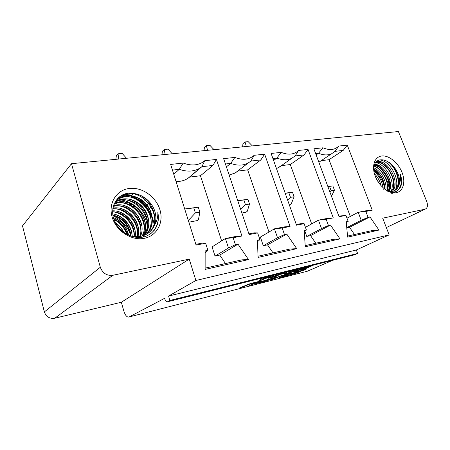 <?xml version="1.0" encoding="UTF-8"?>
<svg xmlns="http://www.w3.org/2000/svg" width="450" height="450" viewBox="0 0 450 450"><rect width="100%" height="100%" fill="white"/><g stroke="black" fill="none" stroke-linecap="round" stroke-linejoin="round"><path stroke-width="0.67" d="M135.478 206.184L132.463 207.039M137.801 210.201L138.082 211.911L137.717 209.925L138.898 209.239M346.281 222.683L348.188 221.406L346.196 221.816L347.642 237.144L378.956 230.057L369.951 216.911L368.072 217.299L361.215 220.297L346.748 227.666M304.273 231.621L306.405 230.029L304.194 230.484L305.263 246.735L339.969 238.882L330.514 225.056L328.433 225.484L321.519 228.578L306.748 236.436L310.562 235.62L315.771 243.242M257.518 241.701L259.926 239.625L257.462 240.137L258.053 257.423L296.736 248.67L286.774 234.084L284.462 234.562L277.526 237.752L263.295 245.751L267.525 244.845L272.998 252.861M205.132 268.132L242.049 259.824L248.518 259.582L205.132 269.398L205.149 250.937L207.911 250.363L205.149 253.08M262.463 278.168L265.067 277.515L264.184 278.128L274.224 275.214L258.879 280.766L262.463 278.168M286.914 272.469L281.064 274.264L286.914 272.469M279.832 276.48L272.317 279.506L270.096 280.074L280.569 275.923L290.959 273.285L281.419 277.183L279.236 277.74L287.151 274.461L279.816 276.424L270.495 279.917M295.92 273.116L297.388 272.526L289.777 274.376L295.239 272.194L306.079 269.37L303.919 270.225L295.054 272.514L293.001 273.324L300.504 271.507L295.436 273.521L284.496 276.39L295.92 273.116M129.077 316.974L164.627 298.305L164.886 299.171C165.606 301.224 166.477 302.091 167.49 301.776L169.875 300.454L168.559 296.066L195.885 280.485L189.236 259.121L121.343 302.248L123.801 310.961C125.286 315.501 127.046 317.509 129.077 316.974L307.254 271.26L332.696 260.303M312.564 265.579L303.907 269.364L300.729 270.169L304.656 268.088L296.899 271.136L293.659 271.957L302.243 268.172L304.267 267.66L297.473 270.653L306.399 267.126L308.481 266.602L303.756 269.066L312.564 265.579M289.884 271.89L288.248 272.199L291.077 271.148L296.713 269.533L298.131 269.516L295.138 270.968L284.473 274.224L284.715 273.78L290.149 272.537L294.632 270.765L295.419 270.343L294.744 270.315L288.54 272.087M260.162 282.313L268.594 280.159L266.563 280.98L255.819 283.663L259.324 282.144L277.076 276.727L272.042 278.764L263.419 280.957L260.162 282.313M283.719 272.824L275.265 276.615L268.161 278.168L283.719 272.824M249.593 284.175L242.128 287.229L239.754 287.837L250.183 283.641L261.321 280.817L251.876 284.738L249.542 285.334L257.653 281.998L254.368 282.797L249.576 284.119L240.148 287.679M71.505 163.688L100.328 267.255L44.364 311.906L22.5 225.883L71.505 163.688L398.396 131.541L426.752 201.544C428.13 205.656 427.511 208.221 424.901 209.244L382.697 218.177L389.154 234.889L195.885 280.485M145.772 206.196L149.985 202.528M131.226 195.773L133.627 193.517M167.49 301.776L354.713 254.779L357.609 253.463L356.316 249.992L389.154 234.889M169.875 300.454L357.609 253.463M183.195 163.058C191.835 166.213 199.024 165.426 204.773 160.701L216.439 159.429L212.923 165.437L201.87 166.714L200.199 167.951C194.282 171.636 187.318 172.091 179.297 169.318L183.195 163.058L170.657 164.43L196.088 245.093L205.627 243.203L202.629 243.006L195.851 244.344M241.931 236.002L233.128 237.752L235.412 244.688L228.493 247.972L225.405 238.511L236.379 236.346L241.931 236.002L216.439 159.429M248.518 259.582L237.999 244.153L235.412 244.688M207.911 250.363L205.627 243.203M234.855 157.416C242.713 160.436 249.154 159.733 254.177 155.306L264.639 154.164L260.865 159.907L250.948 161.055L248.13 163.046C243.101 165.707 237.296 165.819 230.715 163.384L234.855 157.416L223.65 158.642L249.143 234.574L257.642 232.892L254.093 232.847L248.906 233.871M277.526 237.752L274.444 228.831L284.271 226.89L290.064 226.463L264.639 154.164M290.064 226.463L282.184 228.026L284.462 234.562M259.926 239.625L257.642 232.892M322.976 147.791C329.597 150.564 334.851 149.991 338.732 146.07L347.287 145.136L343.192 150.412L335.064 151.352L331.509 153.821C327.729 155.441 323.409 155.25 318.538 153.253L322.976 147.791L313.875 148.787L339.075 216.748L345.938 215.387L338.844 216.118M361.215 220.297L358.189 212.304L366.204 210.718L372.251 210.172L347.287 145.136M372.251 210.172L365.839 211.444L368.072 217.299M348.188 221.406L345.938 215.387M281.188 152.353C288.382 155.25 294.182 154.614 298.586 150.452L308.031 149.422L304.071 154.924L295.11 155.959L291.757 158.293C287.432 160.324 282.471 160.251 276.874 158.062L281.188 152.353L271.119 153.456L296.516 225.186L304.132 223.672L300.161 223.757L296.28 224.522M321.519 228.578L318.459 220.146L327.313 218.396L333.259 217.901L308.031 149.422M333.259 217.901L326.171 219.302L328.433 225.484M306.405 230.029L304.132 223.672M44.364 311.906C46.159 316.822 49.635 318.926 54.788 318.223L112.832 275.287C106.808 275.918 102.639 273.24 100.328 267.255M112.832 275.287L189.236 259.121M375.294 176.338C371.222 166.028 374.67 156.381 382.174 155.947C389.627 155.346 399.122 163.699 402.469 173.644C405.737 183.06 402.728 191.976 395.634 192.814C388.592 193.781 379.046 186.126 375.294 176.338M112.112 216.979C107.961 202.866 116.933 189.36 130.162 188.387C143.336 187.183 157.388 198.073 160.397 211.517C163.423 224.252 155.756 236.818 143.1 238.523C130.5 240.407 115.858 230.377 112.112 216.979M54.788 318.223L121.343 302.248M168.559 296.066L356.316 249.992M354.713 254.779L354.195 254.908M147.06 199.541L143.938 200.227M258.013 256.236L290.115 249.013L296.736 248.67M305.19 245.621L333.264 239.304L339.969 238.882M347.541 236.093L372.218 230.541L378.956 230.057M343.192 150.412L329.034 159.694L350.314 216.45M321.182 160.672L329.034 159.694M320.619 161.049L318.909 162.366M315.658 153.591L318.538 153.253L316.142 154.89M365.839 211.444L358.189 212.304L346.989 218.194M369.951 216.911L349.526 227.273L354.493 234.529M346.77 227.863L349.526 227.273M304.071 154.924L290.301 164.531L311.659 223.898M276.491 168.632L281.447 165.634L290.301 164.531M272.908 158.518L276.874 158.062L273.594 160.459M326.171 219.302L318.459 220.146L305.438 227.329M304.869 231.171L306.748 236.436M330.514 225.056L310.562 235.62M260.865 159.907L247.652 169.852L268.988 232.02M229.146 175.005L235.08 173.053L237.876 171.073L247.652 169.852M225.45 163.991L230.715 163.384L226.401 166.826M282.184 228.026L274.444 228.831L260.353 237.071L263.295 245.751M286.774 234.084L267.525 244.845M212.923 165.437L200.458 175.748L221.625 240.891M204.773 160.701L201.87 166.714L189.607 177.103L200.458 175.748M189.607 177.103L187.954 178.324C184.545 180.54 180.579 181.609 176.051 181.53M172.451 170.106L179.297 169.318L173.756 174.251M233.128 237.752L225.405 238.511L212.079 246.904L215.027 256.095L219.735 255.083L225.501 263.548M228.493 247.972L215.027 256.095M237.999 244.153L219.735 255.083M148.191 209.357L152.336 205.819M138.713 209.047L137.717 209.925M142.346 200.396L139.601 200.424M250.948 161.055L254.177 155.306M295.11 155.959L298.586 150.452M335.064 151.352L338.732 146.07M297.096 272.588L289.822 274.337M305.657 269.477L292.984 273.285M300.442 271.491L295.419 273.471L284.895 276.227M312.227 265.663L303.907 269.364M303.891 269.308L300.943 270.056M296.899 271.136L304.656 268.088M296.882 271.086L293.974 271.817M303.93 267.744L297.473 270.653M308.239 266.664L303.756 269.066M290.925 273.313L279.636 277.577M287.409 274.433L280.024 276.401M298.08 269.477L297.219 270.051M297.202 269.994L295.138 270.968M295.121 270.917L292.787 271.873M292.77 271.822L290.228 272.745M290.205 272.689L287.803 273.471M287.781 273.414L285.654 274.011M285.632 273.96L284.473 274.224M295.352 270.169L294.744 270.315M294.728 270.259L293.704 270.574M293.687 270.517L292.719 270.866M292.702 270.81L291.639 271.221M291.623 271.164L290.492 271.648M290.475 271.592L289.862 271.834M286.577 272.554L285.278 273.201M285.255 273.144L281.379 274.123M268.178 280.266L255.836 283.607M276.654 276.834L272.042 278.764M272.025 278.707L262.277 281.239L259.324 282.499M274.399 276.559L276.778 275.49L271.114 277.279L274.399 276.559M274.849 275.979L276.778 275.49M274.826 275.923L273.87 276.238M273.853 276.182L273.279 276.412M273.262 276.356L272.717 276.598M272.7 276.542L272.177 276.789M272.154 276.733L271.721 276.969M271.704 276.913L271.305 277.155M283.387 272.908L275.265 276.615M275.248 276.559L270.574 277.802M270.551 277.746L269.269 278.123M269.252 278.066L268.616 278.257M268.599 278.201L268.2 278.28M263.531 278.578L262.063 279.574L266.721 277.774L263.514 278.522L262.063 279.574M263.514 278.522L266.721 277.774M264.904 277.554L264.184 278.128M273.735 275.338L261.36 280.136M261.338 280.08L259.009 280.671M261.276 280.856L249.936 285.176M257.648 281.987L249.576 284.119M389.902 191.621L393.098 191.25C396.439 190.148 398.537 187.605 399.397 183.623C399.78 180.917 399.454 177.998 398.407 174.876C395.061 166.455 389.959 161.466 383.102 159.907C394.515 161.196 403.948 185.023 393.851 190.986M375.435 162.653C385.594 159.418 399.33 182.323 391.191 191.604M374.203 165.24C382.944 166.348 391.933 181.817 388.243 191.053M373.68 169.268C380.498 173.756 384.126 180.332 384.564 188.989M376.161 178.346L378.09 181.817M381.094 185.76C379.963 181.046 377.741 177.047 374.423 173.762M385.875 189.849C387.129 181.581 380.807 170.589 373.736 167.766M389.233 191.419C394.312 182.025 383.912 164.211 374.552 164.267M392.096 191.486C401.642 182.565 386.623 157.427 376.228 161.983L375.823 162.141M384.424 188.888C388.339 191.638 391.973 192.589 395.331 191.739C401.349 189.219 403.048 183.392 400.438 174.257C400.882 177.716 400.534 180.838 399.397 183.623M383.102 159.907C376.622 159.199 373.517 162.838 373.776 170.831M389.115 162.354C396.382 168.081 400.809 180.467 397.671 187.875M394.504 192.229L391.545 193.736M376.459 161.477C386.381 161.308 397.749 179.758 393.075 190.266M374.451 164.514C383.411 166.657 391.995 181.659 388.98 191.334M373.686 168.699C380.689 173.531 384.486 180.411 385.082 189.349M375.553 176.985L378.962 183.105M383.209 189.45C382.556 182.002 379.429 175.894 373.821 171.129M387.36 191.222C389.379 182.104 382.134 169.104 373.989 166.078M391.022 191.616C395.848 181.586 385.38 163.395 375.429 162.664M394.993 190.423C401.327 180.596 389.902 160.042 379.316 159.936M396.411 191.351C401.13 187.898 402.474 182.199 400.438 174.257M127.243 234.484C125.123 227.267 120.679 222.12 113.912 219.043C120.561 222.643 125.258 227.925 128.002 234.866M131.017 235.941C128.149 227.368 122.659 220.911 114.542 216.574M128.925 235.294C134.719 237.268 140.164 237.127 145.249 234.872C149.602 232.785 152.713 229.523 154.575 225.096C155.993 221.333 156.234 217.339 155.301 213.114C153.124 202.894 143.196 194.085 132.986 193.461C151.234 194.473 162.669 221.856 148.32 233.072M116.387 200.666L116.814 200.301C124.374 194.051 137.278 196.189 144.844 204.767C152.499 213.266 153.405 226.609 146.368 234.309M114.958 202.438C122.558 197.471 134.162 199.828 141.216 207.624C148.556 216.776 149.58 226.001 144.276 235.288M113.873 204.373C130.067 196.065 151.74 219.566 142.037 236.019M113.203 206.516C128.379 201.594 146.121 221.153 139.629 236.498M112.753 208.969C126.472 206.854 140.743 222.767 137.036 236.683M112.618 211.77C124.442 211.911 135.551 224.426 134.201 236.537C134.499 224.674 124.172 212.985 112.618 211.77M112.905 215.021C123.418 217.986 129.459 224.961 131.034 235.946M117.405 225.889L120.932 229.95M123.733 232.29C121.849 228.375 119.115 225.219 115.532 222.823M128.582 235.142C126.585 226.603 121.551 220.759 113.468 217.614M132.109 236.199C132.131 225.568 123.041 215.246 112.753 213.902M135.152 236.627C137.211 223.881 125.111 210.296 112.624 210.819M137.897 236.661C142.459 222.232 127.108 205.178 112.871 208.142M140.428 236.374C147.915 220.635 128.959 199.839 113.4 205.785M142.779 235.811C153.613 219.071 130.562 194.214 114.137 203.749M144.973 234.996C151.009 227.121 149.653 214.616 142.312 206.629C135.039 198.585 122.968 196.363 115.391 201.836M147.015 233.938C154.474 226.417 153.894 212.839 146.25 204.075C138.701 195.238 125.556 192.921 117.883 199.266L114.081 203.85M132.986 193.461C115.942 190.468 105.812 211.922 118.114 226.856C125.224 236.121 138.122 239.94 147.144 235.778C156.218 231.002 159.784 223.183 157.843 212.316C158.018 216.979 156.926 221.243 154.575 225.096M120.06 196.386C133.099 191.064 150.964 203.361 152.398 218.818M129.381 199.131C140.079 202.657 146.554 210.037 148.809 221.271M126.478 202.309C140.732 205.903 150.103 224.409 143.359 236.993M123.649 205.442C133.442 208.896 139.5 215.758 141.823 226.046M120.938 208.536C130.247 211.95 136.069 218.542 138.414 228.319M118.221 211.556C127.091 214.92 132.711 221.265 135.073 230.586M115.599 214.537C125.477 218.621 131.046 225.951 132.317 236.526M113.479 217.637C121.207 220.972 126.231 226.727 128.537 234.894M115.723 223.178C118.991 225.529 121.562 228.493 123.441 232.071M126.804 234.428C124.532 227.784 120.302 222.846 114.114 219.617M130.821 235.89C128.807 225.506 122.85 218.632 112.944 215.269M137.273 236.683C139.438 222.902 126.349 208.198 112.787 208.71M140.147 236.419C144.456 221.096 128.526 203.361 113.355 205.931M143.1 235.237C148.894 219.341 131.766 199.659 115.746 203.023M146.52 232.605C152.432 216.529 134.994 196.487 118.817 199.963M149.991 229.956C156.803 212.034 134.679 190.305 118.147 197.938M153.546 227.216C159.086 212.299 144.771 193.016 129.088 193.326M150.806 233.657C157.005 228.201 159.351 221.091 157.843 212.316M128.981 209.824L130.567 208.384M188.865 222.188L197.331 220.567M184.703 208.974L198.292 207.186L193.781 207.9L195.384 212.923L199.896 212.186L198.292 207.186M241.914 213.041L246.15 212.192M237.741 200.604L247.905 199.339L243.855 199.98L245.458 204.722L249.502 204.058L247.905 199.339M289.322 204.862L290.143 204.638M285.165 193.123L292.511 192.285L288.866 192.859L290.464 197.347L294.109 196.751L292.511 192.285M289.783 204.784L291.341 203.676L294.109 196.751M285.238 193.331L288.866 192.859M290.464 197.347L287.634 200.104M204.053 150.654L204.39 147.336L206.387 145.564L209.829 145.243L214.031 149.676M206.387 145.564L207.523 150.311M331.127 190.688L334.429 190.148L332.848 185.901L329.541 186.424L331.127 190.688L329.856 191.88M334.429 190.148L331.481 196.268M327.842 186.446L332.848 185.901M327.909 186.638L329.541 186.424M242.646 146.857L242.944 143.679L245.036 141.964L248.197 141.671L252.321 145.907M245.036 141.964L246.347 146.498M245.942 212.304L247.309 211.224L249.502 204.058M237.791 200.762L243.855 199.98M245.458 204.722L240.733 209.526M161.966 154.794L162.354 151.318L164.222 149.484L167.985 149.136L172.266 153.782M164.222 149.484L165.15 154.479M196.757 220.826L198.422 219.606L199.896 212.186M184.725 209.047L193.781 207.9M195.384 212.923L188.325 220.477M115.892 159.322L116.336 155.683L118.041 153.787L122.169 153.405L126.523 158.282M118.041 153.787L118.716 159.047M124.222 194.282C128.576 195.024 132.699 196.588 136.592 198.973L134.764 198.523M126.894 196.571L121.826 195.317M136.271 199.237L136.592 198.973C144.321 203.901 149.597 210.617 152.415 219.122M154.26 230.304L154.277 230.023M154.209 225.922C153.18 210.938 140.119 196.56 125.055 194.018M153.827 226.299L153.855 226.648M150.846 226.631L150.986 227.846M150.834 226.412L150.874 228.127M133.509 200.391C138.589 203.068 142.712 206.814 145.89 211.641M119.166 199.828C131.338 200.509 143.162 210.251 146.593 222.199L147.797 229.691M374.124 165.516C379.935 168.84 384.294 173.987 387.197 180.956C388.598 184.551 389.244 188.027 389.143 191.391M391.309 191.593L391.298 190.918M390.499 185.13C388.187 176.496 383.569 169.661 376.656 164.627M373.708 170.032C377.944 173.43 381.139 177.795 383.287 183.122L384.952 189.259M375.3 164.34L376.746 165.319L375.227 166.151M374.439 164.548L376.746 165.319C383.963 170.882 388.513 178.2 390.392 187.262M424.901 209.244L386.319 227.554L424.879 209.244M140.524 201.127L140.316 200.447M129.532 193.303L130.146 195.373M132.801 204.322L133.442 206.488M125.319 202.095L125.82 203.794M126.574 206.359L127.294 208.794M131.113 206.173L130.123 202.832M127.693 194.614L127.367 193.506M318.859 162.219L331.509 153.821M278.117 167.957L291.757 158.293M235.08 173.053L248.13 163.046M187.954 178.324L200.199 167.951M375.699 162.298L376.228 161.983M116.814 200.301L117.883 199.26M127.131 208.704L126.422 206.297M125.674 203.749L125.179 202.072M141.57 201.994L141.109 200.447"/></g></svg>
